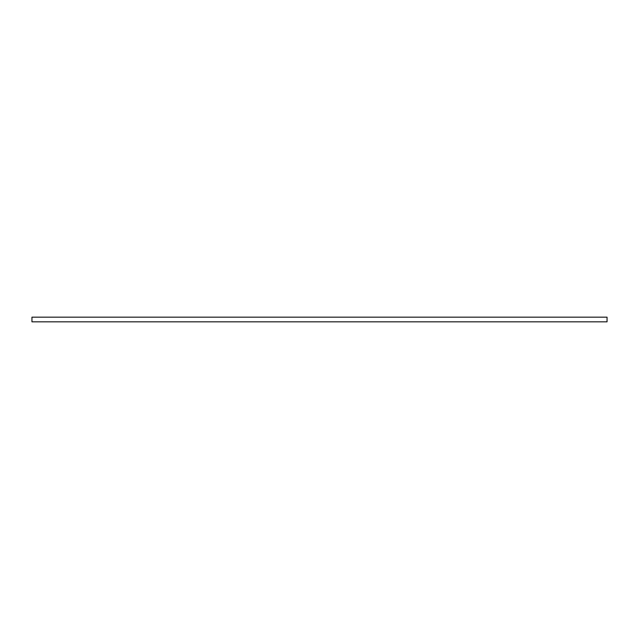 <?xml version="1.0" encoding="UTF-8"?>
<svg xmlns="http://www.w3.org/2000/svg" width="639" height="639" viewBox="0 0 639 639"><rect width="100%" height="100%" fill="white"/><g stroke="black" fill="none" stroke-linecap="round" stroke-linejoin="round"><path stroke-width="0.96" d="M607.05 321.832L31.95 321.832L31.95 317.168L607.05 317.168L607.05 321.832"/></g></svg>
